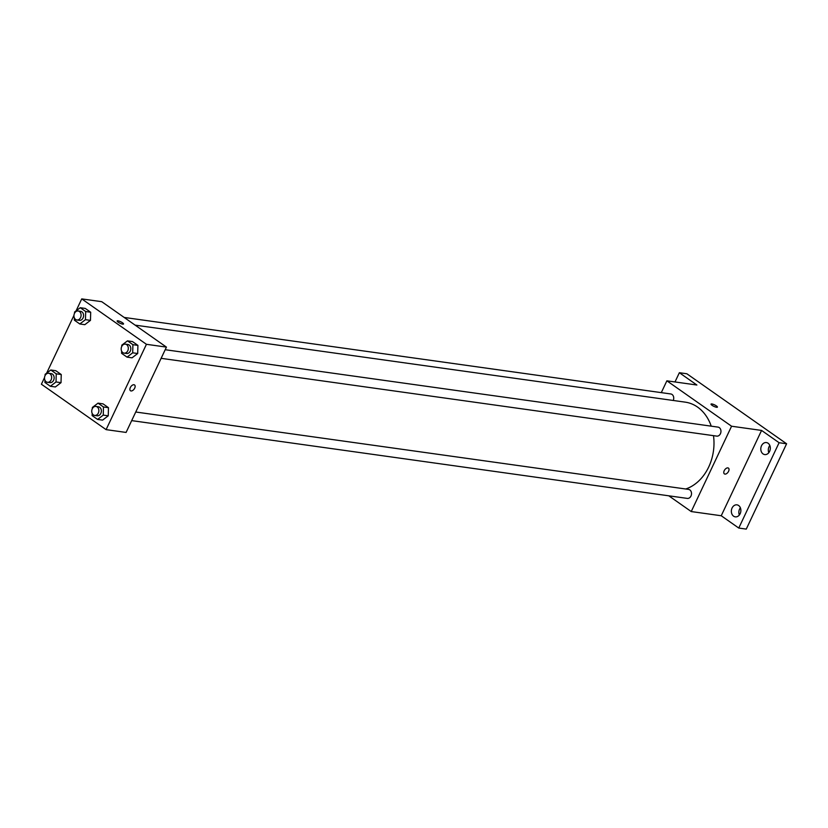 <?xml version="1.0" encoding="UTF-8"?>
<svg xmlns="http://www.w3.org/2000/svg" width="828" height="828" viewBox="0 0 828 828"><rect width="100%" height="100%" fill="white"/><g stroke="black" fill="none" stroke-linecap="round" stroke-linejoin="round"><path stroke-width="1.24" d="M740.377 507.781A6.065 4.74 -82 0 0 739.363 514.985M769.823 445.485A6.065 4.74 -82 0 0 768.808 452.699M674.996 381.956L679.364 372.714L686.867 373.77L786.6 443.777L746.266 529.102L738.762 528.057L721.24 515.751L761.574 430.425L779.096 442.721L786.6 443.777M679.364 372.714L696.886 385.02L666.882 380.818L731.569 426.223L761.574 430.425M716.582 407.272A3.54 0.818 -154.7 0 1 712.887 405.844A3.54 0.818 -154.7 0 1 711.024 404.105A3.54 0.818 -154.7 0 1 714.574 404.882A3.54 0.818 -154.7 0 1 717.421 407.128A3.54 0.818 -154.7 0 1 716.582 407.272M768.084 443.228A6.065 4.74 98 0 1 770.009 450.349A6.065 4.74 98 0 1 764.73 454.572A6.065 4.74 98 0 1 763.043 453.899A6.065 4.74 98 0 1 761.118 446.789A6.065 4.74 98 0 1 766.407 442.566A6.065 4.74 98 0 1 768.084 443.228M738.638 505.525A6.065 4.74 98 0 1 740.563 512.635A6.065 4.74 98 0 1 735.285 516.858A6.065 4.74 98 0 1 733.598 516.196A6.065 4.74 98 0 1 731.673 509.075A6.065 4.74 98 0 1 736.961 504.852A6.065 4.74 98 0 1 738.638 505.525M779.096 442.721L738.762 528.057M731.569 426.223L691.235 511.559L721.24 515.751M691.235 511.559L668.807 495.817M685.698 489.006A44.474 34.724 -82 0 0 708.706 466.992A44.474 34.724 -82 0 0 713.488 435.652M711.231 426.161A44.474 34.724 -82 0 0 685.222 402.149L135.13 325.135M661.293 392.638L666.882 380.818M161.129 358.327L716.758 436.118A4.544 3.55 -82 0 0 720.422 433.737A4.544 3.55 -82 0 0 718.021 427.113L165.196 349.716M673.247 400.473A4.544 3.55 -82 0 0 670.794 393.962L124.169 317.434M135.751 412.013L688.575 489.4A4.544 3.55 98 0 1 691.463 494.399A4.544 3.55 98 0 1 687.312 498.404L131.683 420.614M724.221 470.687A3.54 2.049 -54.9 0 1 728.433 468.099A3.54 2.049 -54.9 0 1 728.081 472.167A3.54 2.049 -54.9 0 1 724.376 473.885A3.54 2.049 -54.9 0 1 724.221 470.687M728.433 468.089A3.54 2.049 -54.9 0 1 728.081 472.167A3.54 2.049 -54.9 0 1 724.376 473.885M711.024 404.105A3.54 0.818 -154.7 0 1 714.574 404.882A3.54 0.818 -154.7 0 1 717.421 407.138M76.062 310.883L81.734 298.898L101.74 301.692L166.428 347.108L126.094 432.433L106.098 429.639L41.4 384.223L44.526 377.609M81.734 298.898L146.432 344.303L166.428 347.108M122.689 324.131A3.54 0.818 -154.7 0 1 118.994 322.703A3.54 0.818 -154.7 0 1 117.131 320.964A3.54 0.818 -154.7 0 1 120.681 321.73A3.54 0.818 -154.7 0 1 123.527 323.986A3.54 0.818 -154.7 0 1 122.689 324.131M55.797 370.706L61.241 374.525L61.024 382.66L55.362 386.966L61.024 382.66L61.241 374.525L55.797 370.706L50.798 370.002L56.242 373.832L56.025 381.956L50.363 386.272L44.909 382.443L44.971 380.28M132.47 341.56L137.914 345.379L137.696 353.515L132.035 357.831L137.696 353.515L137.914 345.379L132.47 341.56L127.471 340.857L132.915 344.686L132.697 352.821L127.026 357.127L121.581 353.308L121.644 351.144M46.627 373.18L73.971 315.323M146.432 344.303L106.098 429.639M85.243 308.409L90.687 312.239L90.469 320.374L84.808 324.679L90.469 320.374L90.687 312.239L85.243 308.409L80.244 307.716L85.688 311.535L85.47 319.67L79.809 323.976L74.354 320.157L74.416 317.993M103.024 403.857L108.468 407.676L108.251 415.811L102.589 420.117L108.251 415.811L108.468 407.676L103.024 403.857L98.025 403.153L103.469 406.972L103.252 415.107L97.59 419.423L92.136 415.594L92.198 413.431M130.327 387.535A3.54 2.049 -54.9 0 1 134.54 384.948A3.54 2.049 -54.9 0 1 134.188 389.025A3.54 2.049 -54.9 0 1 130.482 390.744A3.54 2.049 -54.9 0 1 130.327 387.535M134.54 384.948A3.54 2.049 -54.9 0 1 134.188 389.025A3.54 2.049 -54.9 0 1 130.482 390.744M117.131 320.964A3.54 0.818 -154.7 0 1 120.681 321.74A3.54 0.818 -154.7 0 1 123.527 323.986M92.322 408.701L92.353 407.459L98.025 403.153M94.671 415.439L97.176 415.791A4.544 3.55 -82 0 0 100.83 413.41A4.544 3.55 -82 0 0 98.428 406.786L95.934 406.434A4.544 3.55 -82 0 0 91.784 410.44A4.544 3.55 -82 0 0 94.671 415.439A4.544 3.55 -82 0 0 98.335 413.058A4.544 3.55 -82 0 0 95.934 406.434M103.469 406.972L108.468 407.676M103.252 415.107L108.251 415.811M97.59 419.423L102.589 420.117M45.095 375.56L45.126 374.318L50.798 370.002M47.444 382.288L49.949 382.639A4.544 3.55 -82 0 0 53.603 380.259A4.544 3.55 -82 0 0 51.212 373.635L48.707 373.283A4.544 3.55 -82 0 0 44.567 377.299A4.544 3.55 -82 0 0 47.444 382.288A4.544 3.55 -82 0 0 51.108 379.917A4.544 3.55 -82 0 0 48.707 373.283M56.242 373.832L61.241 374.525M56.025 381.956L61.024 382.66M50.363 386.272L55.362 386.966M121.768 346.414L121.799 345.172L127.471 340.857M124.117 353.142L126.622 353.494A4.544 3.55 -82 0 0 130.275 351.124A4.544 3.55 -82 0 0 127.874 344.489L125.38 344.148A4.544 3.55 -82 0 0 121.23 348.153A4.544 3.55 -82 0 0 124.117 353.142A4.544 3.55 -82 0 0 127.781 350.772A4.544 3.55 -82 0 0 125.38 344.148M132.915 344.686L137.914 345.379M132.697 352.821L137.696 353.515M127.026 357.127L132.035 357.831M74.541 313.263L74.572 312.021L80.244 307.716M76.89 319.991L79.395 320.343A4.544 3.55 -82 0 0 83.048 317.973A4.544 3.55 -82 0 0 80.658 311.349L78.153 310.997A4.544 3.55 -82 0 0 74.002 315.002A4.544 3.55 -82 0 0 76.89 319.991A4.544 3.55 -82 0 0 80.554 317.621A4.544 3.55 -82 0 0 78.153 310.997M85.688 311.535L90.687 312.239M85.47 319.67L90.469 320.374M79.809 323.976L84.808 324.679"/></g></svg>
